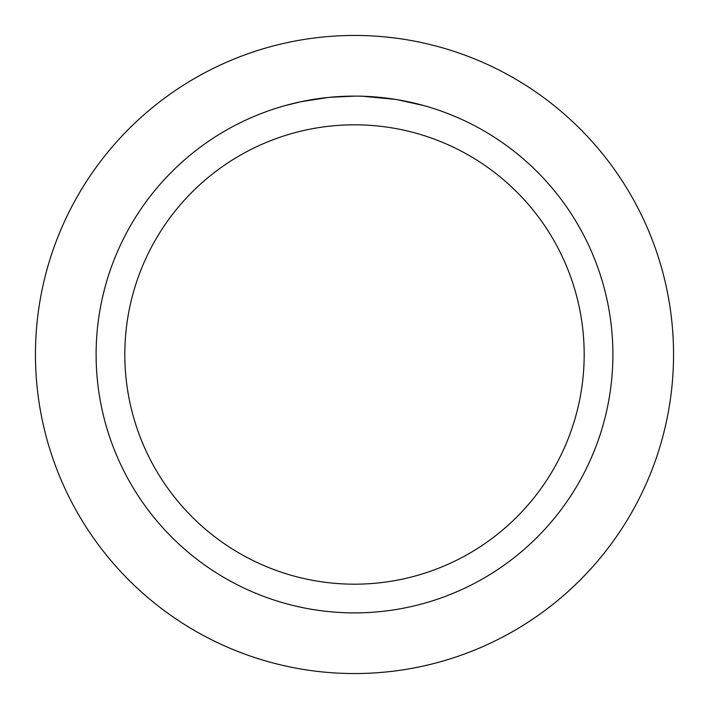 <?xml version="1.0" encoding="UTF-8"?>
<svg xmlns="http://www.w3.org/2000/svg" width="709" height="709" viewBox="0 0 709 709"><rect width="100%" height="100%" fill="white"/><g stroke="black" fill="none" stroke-linecap="round" stroke-linejoin="round"><path stroke-width="1.06" d="M354.5 35.45A319.05 319.05 0 0 1 673.55 354.5A319.05 319.05 0 0 1 354.5 673.55A319.05 319.05 0 0 1 35.45 354.5A319.05 319.05 0 0 1 354.5 35.45A319.05 319.05 0 0 1 673.55 354.5A319.05 319.05 0 0 1 354.5 673.55A319.05 319.05 0 0 1 35.45 354.5A319.05 319.05 0 0 1 354.5 35.45M359.153 96.158L362.37 96.229M383.135 97.709L384.118 97.815M349.794 96.158L354.5 96.114A258.386 258.386 0 0 1 612.886 354.5A258.386 258.386 0 0 1 354.5 612.886A258.386 258.386 0 0 1 96.114 354.5A258.386 258.386 0 0 1 354.5 96.114L329.366 97.337M396.907 99.615L423.583 105.526M395.808 99.437L362.591 96.238M354.5 124.819A229.681 229.681 0 0 1 584.181 354.5A229.681 229.681 0 0 1 354.5 584.181A229.681 229.681 0 0 1 124.819 354.5A229.681 229.681 0 0 1 354.5 124.819M328.276 97.452L301.006 101.715L285.417 105.526M337.457 96.672L341.144 96.459M319.741 98.462L325.44 97.753M331.83 97.106L335.534 96.814M336.483 96.743L337.927 96.646M340.134 96.513L344.025 96.327"/></g></svg>
